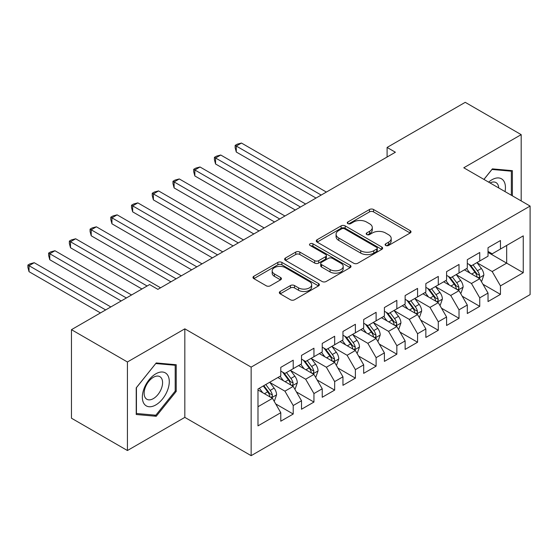 <?xml version="1.0" encoding="UTF-8"?>
<svg xmlns="http://www.w3.org/2000/svg" width="558" height="558" viewBox="0 0 558 558"><rect width="100%" height="100%" fill="white"/><g stroke="black" fill="none" stroke-linecap="round" stroke-linejoin="round"><path stroke-width="0.84" d="M385.711 245.471A2.016 1.165 0 0 0 388.556 245.471L410.172 232.993A2.874 1.66 0 0 0 411.009 231.821A2.874 1.66 0 0 0 410.172 230.642L373.553 209.501A2.874 1.66 0 0 0 369.487 209.501L347.871 221.979A2.016 1.165 0 0 0 347.278 222.802A2.016 1.165 0 0 0 347.871 223.625A2.016 1.165 0 0 0 350.717 223.625L353.514 222.014A9.207 5.315 0 0 1 366.536 222.014L369.584 223.772A9.207 5.315 0 0 1 372.284 227.531A9.207 5.315 0 0 1 369.584 231.291L366.787 232.902A2.016 1.165 0 0 0 366.201 233.725A2.016 1.165 0 0 0 366.787 234.548A2.016 1.165 0 0 0 369.64 234.548L372.437 232.937A9.207 5.315 0 0 1 385.452 232.937L388.507 234.695A9.207 5.315 0 0 1 391.2 238.454A9.207 5.315 0 0 1 388.507 242.214L385.711 243.825A2.016 1.165 0 0 0 385.118 244.648A2.016 1.165 0 0 0 385.711 245.471L385.711 243.825M280.179 291.478A2.874 1.66 0 0 0 279.335 292.657A2.874 1.66 0 0 0 280.179 293.829L290.453 299.765A2.874 1.66 0 0 0 294.519 299.765L318.527 285.905A2.874 1.66 0 0 0 319.371 284.726A2.874 1.66 0 0 0 318.527 283.555L281.909 262.413A2.874 1.66 0 0 0 277.842 262.413L253.834 276.273A2.874 1.66 0 0 0 252.99 277.445A2.874 1.66 0 0 0 253.834 278.623L266.243 285.787A2.874 1.66 0 0 0 270.316 285.787L280.583 279.851A2.874 1.66 0 0 0 281.427 278.679A2.874 1.66 0 0 0 280.583 277.507L274.431 273.95A7.693 4.443 0 0 1 272.178 270.811A7.693 4.443 0 0 1 276.928 266.703A7.693 4.443 0 0 1 285.319 267.666L309.425 281.588A7.693 4.443 0 0 1 311.678 284.726A7.693 4.443 0 0 1 306.928 288.835A7.693 4.443 0 0 1 298.537 287.872L294.519 285.55A2.874 1.66 0 0 0 290.453 285.55L280.179 291.478L280.179 293.829M127.419 361.982L127.419 450.522L184.831 417.377L184.831 328.836L127.419 361.982L71.466 329.673L149.593 284.566L157.886 289.351L395.392 152.229L387.099 147.445L387.099 157.014M184.831 328.836L251.149 367.122L530.1 206.069L530.1 294.617L251.149 455.67L251.149 367.122M521.186 200.929L521.186 134.638L463.782 167.784L530.1 206.069M521.186 134.638L465.233 102.33L387.099 147.445M353.716 263.236A2.874 1.66 0 0 0 357.79 263.236L381.791 249.377A2.874 1.66 0 0 0 382.635 248.205A2.874 1.66 0 0 0 381.791 247.027L345.172 225.885A2.874 1.66 0 0 0 341.105 225.885L317.104 239.745A2.874 1.66 0 0 0 316.26 240.923A2.874 1.66 0 0 0 317.104 242.095L353.716 263.236M310.89 245.904A2.016 1.165 0 0 1 312.933 246.19L312.933 243.797L350.159 265.294A2.874 1.66 0 0 1 351.003 266.466A2.874 1.66 0 0 1 350.159 267.638L326.151 281.497A2.874 1.66 0 0 1 322.085 281.497L285.466 260.356L285.466 258.012A2.874 1.66 0 0 0 284.629 259.184A2.874 1.66 0 0 0 285.466 260.356M285.466 258.012L295.74 252.076A2.874 1.66 0 0 1 299.813 252.076L314.663 260.649A2.874 1.66 0 0 0 318.73 260.649L325.544 256.715A2.874 1.66 0 0 0 326.388 255.543A2.874 1.66 0 0 0 325.544 254.371L310.081 245.443A2.016 1.165 0 0 1 309.495 244.62A2.016 1.165 0 0 1 310.736 243.546A2.016 1.165 0 0 1 312.933 243.797M488.027 252.376L506.678 263.146L506.678 245.436L523.258 235.867L500.463 249.028L500.463 240.533L488.027 247.71L488.027 256.206L479.74 260.991L479.74 252.495L467.304 259.672L467.304 268.168L459.018 272.96L459.018 264.464L446.581 271.641L446.581 280.137L438.288 284.922L438.288 276.426L425.852 283.603L425.852 292.099L417.565 296.891L417.565 288.395L405.129 295.573L405.129 304.068L396.843 308.853L396.843 300.357L384.406 307.535L384.406 316.03L376.113 320.815L376.113 312.32L363.683 319.504L363.683 327.999L355.39 332.784L355.39 324.289L342.954 331.466L342.954 339.962L334.667 344.746L334.667 336.251L322.231 343.435L322.231 351.931L313.945 356.715L313.945 348.22L301.508 355.397L301.508 363.893L293.215 368.678L293.215 360.182L280.786 367.366L280.786 375.862L257.984 389.024L257.984 425.873L280.786 412.711L272.492 398.356L257.984 389.979M523.258 235.867L523.258 272.716L500.463 285.877L492.177 271.523L477.146 262.846M482.949 284.266L500.463 294.373L500.463 285.877M500.463 294.373L488.027 301.557L488.027 293.062L479.74 297.846L471.447 283.485L456.423 274.815M462.226 296.228L479.74 306.342L479.74 297.846M479.74 306.342L467.304 313.519L467.304 305.024L459.018 309.809L450.725 295.454L435.7 286.777M441.504 308.197L459.018 318.304L459.018 309.809M459.018 318.304L446.581 325.488L446.581 316.993L438.288 321.778L430.002 307.416L414.978 298.739M420.781 320.159L438.288 330.273L438.288 321.778M438.288 330.273L425.852 337.451L425.852 328.955L417.565 333.74L409.272 319.385L394.248 310.708M400.051 332.129L417.565 342.235L417.565 333.74M417.565 342.235L405.129 349.413L405.129 340.917L396.843 345.709L388.549 331.347L373.525 322.67M379.328 344.091L396.843 354.204L396.843 345.709M396.843 354.204L384.406 361.382L384.406 352.886L376.113 357.671L367.827 343.316L352.802 334.64M358.606 356.06L376.113 366.167L376.113 357.671M376.113 366.167L363.683 373.344L363.683 364.848L355.39 369.64L347.104 355.279L332.073 346.602M337.876 368.022L355.39 378.136L355.39 369.64M355.39 378.136L342.954 385.313L342.954 376.817L334.667 381.602L326.374 367.241L311.35 358.571M317.153 379.984L334.667 390.098L334.667 381.602M334.667 390.098L322.231 397.275L322.231 388.78L313.945 393.564L305.651 379.21L290.627 370.533M296.431 391.953L313.945 402.06L313.945 393.564M313.945 402.06L301.508 409.244L301.508 400.749L293.215 405.533L284.929 391.172L269.905 382.502M275.708 403.915L293.215 414.029L293.215 405.533M293.215 414.029L280.786 421.206L280.786 412.711M280.786 371.07L284.929 373.462L293.215 368.678M257.984 406.726L272.492 398.356M301.508 359.108L305.651 361.5L313.945 356.715M284.929 391.172L293.215 386.387L277.884 377.536M301.508 400.749L293.215 386.387M322.231 347.139L326.374 349.538L334.667 344.746M305.651 379.21L313.945 374.425L298.607 365.567M322.231 388.78L313.945 374.425M342.954 335.177L347.104 337.569L355.39 332.784M326.374 367.241L334.667 362.456L319.329 353.605M342.954 376.817L334.667 362.456M363.683 323.215L367.827 325.607L376.113 320.815M347.104 355.279L355.39 350.494L340.052 341.636M363.683 364.848L355.39 350.494M384.406 311.245L388.549 313.638L396.843 308.853M367.827 343.316L376.113 338.525L360.782 329.673M384.406 352.886L376.113 338.525M405.129 299.283L409.272 301.676L417.565 296.891M388.549 331.347L396.843 326.563L381.505 317.704M405.129 340.917L396.843 326.563M425.852 287.314L430.002 289.707L438.288 284.922M409.272 319.385L417.565 314.593L402.227 305.742M425.852 328.955L417.565 314.593M446.581 275.352L450.725 277.745L459.018 272.96M430.002 307.416L438.288 302.631L422.95 293.78M446.581 316.993L438.288 302.631M467.304 263.383L471.447 265.775L479.74 260.991M450.725 295.454L459.018 290.669L443.68 281.811M467.304 305.024L459.018 290.669M488.027 251.421L492.177 253.813L500.463 249.028M471.447 283.485L479.74 278.7L464.402 269.849M488.027 293.062L479.74 278.7M71.466 329.673L71.466 418.214L127.419 450.522M184.831 417.377L251.149 455.67M492.177 271.523L506.678 263.146L523.258 272.716M512.384 195.844L512.384 170.664L492.379 168.879L483.919 179.404M176.223 391.402L176.223 364.737L156.226 362.951L136.229 387.831L136.229 414.496L156.226 416.282L176.223 391.402L175.191 390.809M386.513 245.757L388.507 244.606A9.207 5.315 0 0 0 391.2 240.847L391.2 238.454M372.284 227.531L372.284 229.924A9.207 5.315 0 0 1 369.584 233.683L367.596 234.834M410.13 233.014L373.553 211.894A2.874 1.66 0 0 0 369.487 211.894L348.673 223.911M381.756 249.398L345.172 228.278A2.874 1.66 0 0 0 341.105 228.278L317.139 242.116M376.706 249.021A2.016 1.165 0 0 0 377.299 248.205A2.016 1.165 0 0 0 376.706 247.382L344.565 228.822A2.016 1.165 0 0 0 341.719 228.822L338.769 230.524A9.207 5.315 0 0 0 336.069 234.283A9.207 5.315 0 0 0 338.769 238.043L360.74 250.73A9.207 5.315 0 0 0 373.755 250.73L376.706 249.021L376.706 251.421A2.016 1.165 0 0 0 377.299 250.598L377.299 248.205M336.069 234.283L336.069 236.676A9.207 5.315 0 0 0 338.769 240.435L338.769 238.043M376.706 251.421L373.755 253.123A9.207 5.315 0 0 1 360.74 253.123L338.769 240.435M285.508 260.377L295.74 254.469L295.74 252.076M326.388 255.543L326.388 257.935A2.874 1.66 0 0 1 325.544 259.107L318.73 263.041A2.874 1.66 0 0 1 314.663 263.041L299.813 254.469A2.874 1.66 0 0 0 295.74 254.469M312.933 246.19L350.117 267.659M330.071 269.549A7.693 4.443 0 0 0 338.455 270.511A7.693 4.443 0 0 0 343.205 266.403A7.693 4.443 0 0 0 340.952 263.264L332.463 258.361A2.874 1.66 0 0 0 328.39 258.361L321.575 262.295A2.874 1.66 0 0 0 320.731 263.474A2.874 1.66 0 0 0 321.575 264.645L330.071 269.549L330.071 271.941A7.693 4.443 0 0 0 338.455 272.904A7.693 4.443 0 0 0 343.205 268.803L343.205 266.403M320.731 263.474L320.731 265.866A2.874 1.66 0 0 0 321.575 267.038L321.575 264.645M330.071 271.941L321.575 267.038M311.678 284.726L311.678 287.119A7.693 4.443 0 0 1 306.928 291.227A7.693 4.443 0 0 1 298.537 290.265L294.519 287.942A2.874 1.66 0 0 0 290.453 287.942L280.221 293.85M272.178 270.811L272.178 273.204A7.693 4.443 0 0 0 274.431 276.343L274.431 273.95M280.548 279.879L274.431 276.343M318.485 285.926L281.909 264.806A2.874 1.66 0 0 0 277.842 264.806L253.876 278.644M154.113 415.061L156.226 416.282M481.275 281.358L481.77 281.072L483.842 275.087A7.77 4.485 -120 0 0 481.366 268.475L476.957 262.595M469.948 273.043L466.6 268.579M465.03 270.212L464.654 269.702M326.374 192.071L241.468 143.05L236.285 146.043L236.285 152.027L316.016 198.055M478.276 277.856L479.475 276.775L479.65 275.415A7.77 4.485 -120 0 0 477.425 270.749L473.024 264.869M470.513 265.238L475.946 272.492A3.955 2.288 60 0 1 476.665 273.699L479.65 275.415M469.145 264.45L474.942 272.185A7.77 4.485 60 0 1 477.16 276.852L477.32 277.305M236.285 152.027L235.148 147.779L235.148 145.387L321.192 195.063M235.148 145.387L237.22 144.187L241.468 143.05M460.545 293.32L461.048 293.034L463.119 287.049A7.77 4.485 -120 0 0 460.636 280.437L456.235 274.564M449.218 285.012L445.877 280.541M444.308 282.174L443.931 281.664M305.651 204.04L220.745 155.019L215.562 158.005L215.562 163.989L295.287 210.017M457.553 289.818L458.753 288.737L458.927 287.384A7.77 4.485 -120 0 0 456.702 282.711L452.301 276.838M449.783 277.2L455.223 284.461A3.955 2.288 60 0 1 455.942 285.661L458.927 287.384M448.416 276.412L454.212 284.148A7.77 4.485 60 0 1 456.437 288.821L456.597 289.267M215.562 163.989L214.418 159.741L214.418 157.349L300.469 207.032M214.418 157.349L216.497 156.156L220.745 155.019M439.823 305.289L440.318 305.003L442.389 299.018A7.77 4.485 -120 0 0 439.913 292.406L435.512 286.526M428.495 296.975L425.147 292.511M423.585 294.143L423.201 293.634M284.929 216.002L200.015 166.982L194.84 169.974L194.84 175.958L274.564 221.986M436.823 301.787L438.03 300.706L438.197 299.346A7.77 4.485 -120 0 0 435.979 294.68L431.571 288.8M429.06 289.17L434.501 296.424A3.955 2.288 60 0 1 435.219 297.63L438.197 299.346M427.693 288.374L433.489 296.11A7.77 4.485 60 0 1 435.714 300.783L435.868 301.236M194.84 175.958L193.696 171.711L193.696 169.318L279.746 218.994M193.696 169.318L195.767 168.118L200.015 166.982M505.025 191.596A19.049 11 120 0 0 503.63 180.792A19.049 11 120 0 0 488.648 182.138M498.719 187.955A13.043 7.533 120 0 0 497.499 183.952A13.043 7.533 120 0 0 496.034 182.592A13.043 7.533 120 0 0 490.05 182.947M491.926 169.444L511.344 171.194L511.344 195.244M510.061 170.455L511.344 171.194M483.953 179.432L491.968 169.465M144.145 403.894A19.049 11 120 0 0 162.545 398.963A19.049 11 120 0 0 167.477 374.864A19.049 11 120 0 0 149.077 379.796A19.049 11 120 0 0 144.145 403.894M145.373 397.896A13.043 7.533 120 0 0 146.838 399.256A13.043 7.533 120 0 0 158.974 393.174A13.043 7.533 120 0 0 161.346 378.031A13.043 7.533 120 0 0 159.881 376.671A13.043 7.533 120 0 0 147.744 382.753A13.043 7.533 120 0 0 145.373 397.896M155.815 363.544L175.191 365.274L175.191 391.109L155.815 415.215L136.438 413.485L136.438 387.65L155.773 363.516M173.908 364.534L175.191 365.274M419.1 317.251L419.595 316.965L421.667 310.98A7.77 4.485 -120 0 0 419.191 304.368L414.789 298.495M407.772 308.944L404.424 304.473M402.862 306.105L402.478 305.596M264.199 227.971L179.292 178.944L174.11 181.936L174.11 187.92L253.841 233.948M416.101 313.749L417.307 312.668L417.475 311.315A7.77 4.485 -120 0 0 415.25 306.642L410.848 300.769M408.337 301.132L413.771 308.393A3.955 2.288 60 0 1 414.489 309.592L417.475 311.315M406.97 300.344L412.767 308.079A7.77 4.485 60 0 1 414.985 312.752L415.145 313.198M174.11 187.92L172.973 183.673L172.973 181.28L259.024 230.956M172.973 181.28L175.045 180.081L179.292 178.944M398.377 329.22L398.872 328.934L400.944 322.949A7.77 4.485 -120 0 0 398.468 316.337L394.06 310.457M387.043 320.906L383.702 316.442M382.132 318.074L381.756 317.565M243.476 239.933L158.57 190.913L153.387 193.905L153.387 199.883L233.111 245.918M395.378 325.719L396.578 324.637L396.752 323.277A7.77 4.485 -120 0 0 394.527 318.611L390.126 312.731M387.608 313.094L393.048 320.355A3.955 2.288 60 0 1 393.767 321.554L396.752 323.277M386.248 312.306L392.037 320.041A7.77 4.485 60 0 1 394.262 324.714L394.422 325.168M153.387 199.883L152.25 195.642L152.25 193.242L238.294 242.925M152.25 193.242L154.322 192.05L158.57 190.913M377.647 341.182L378.15 340.896L380.221 334.912A7.77 4.485 -120 0 0 377.738 328.299L373.337 322.419M366.32 332.875L362.972 328.404M361.41 330.036L361.026 329.527M222.754 251.895L137.847 202.875L132.665 205.867L132.665 211.852L212.389 257.88M374.655 337.681L375.855 336.6L376.022 335.246A7.77 4.485 -120 0 0 373.804 330.573L369.403 324.693M366.885 325.063L372.325 332.324A3.955 2.288 60 0 1 373.044 333.524L376.022 335.246M365.518 324.275L371.314 332.01A7.77 4.485 60 0 1 373.539 336.683L373.693 337.13M132.665 211.852L131.521 207.604L131.521 205.211L217.571 254.887M131.521 205.211L133.599 204.012L137.847 202.875M356.925 353.151L357.42 352.865L359.491 346.881A7.77 4.485 -120 0 0 357.015 340.268L352.614 334.388M345.597 344.837L342.249 340.373M340.687 342.005L340.303 341.496M202.031 263.864L117.117 214.844L111.942 217.836L111.942 223.814L191.666 269.849M353.925 349.65L355.132 348.562L355.3 347.209A7.77 4.485 -120 0 0 353.075 342.535L348.673 336.662M346.162 337.025L351.603 344.286A3.955 2.288 60 0 1 352.321 345.486L355.3 347.209M344.795 336.237L350.591 343.972A7.77 4.485 60 0 1 352.816 348.645L352.97 349.099M111.942 223.814L110.798 219.566L110.798 217.174L196.848 266.857M110.798 217.174L112.869 215.981L117.117 214.844M336.202 365.113L336.697 364.827L338.769 358.843A7.77 4.485 -120 0 0 336.293 352.231L331.884 346.351M324.875 356.806L321.527 352.335M319.957 353.967L319.581 353.458M181.301 275.826L96.394 226.806L91.212 229.798L91.212 235.783L170.943 281.811M333.203 361.612L334.409 360.531L334.577 359.178A7.77 4.485 -120 0 0 332.352 354.504L327.951 348.624M325.44 348.994L330.873 356.248A3.955 2.288 60 0 1 331.591 357.455L334.577 359.178M324.072 348.206L329.869 355.941A7.77 4.485 60 0 1 332.087 360.608L332.247 361.061M91.212 235.783L90.075 231.535L90.075 229.143L176.119 278.819M90.075 229.143L92.147 227.943L96.394 226.806M315.472 377.082L315.974 376.79L318.046 370.812A7.77 4.485 -120 0 0 315.563 364.193L311.162 358.32M304.145 368.768L300.804 364.304M299.234 365.929L298.858 365.427M160.578 287.795L75.672 238.775L70.489 241.767L70.489 247.745L141.927 288.988M312.48 373.581L313.68 372.493L313.854 371.14A7.77 4.485 -120 0 0 311.629 366.466L307.228 360.594M304.71 360.956L310.15 368.217A3.955 2.288 60 0 1 310.869 369.417L313.854 371.14M303.35 360.168L309.139 367.903A7.77 4.485 60 0 1 311.364 372.577L311.524 373.023M70.489 247.745L69.352 243.497L69.352 241.105L147.11 286.003M69.352 241.105L71.424 239.912L75.672 238.775M294.75 389.045L295.245 388.759L297.316 382.774A7.77 4.485 -120 0 0 294.84 376.162L290.439 370.282M283.422 380.73L280.074 376.266M278.512 377.899L278.128 377.389M131.562 294.973L54.949 250.737L49.767 253.73L49.767 259.714L121.205 300.957M291.75 385.543L292.957 384.462L293.124 383.109A7.77 4.485 -120 0 0 290.906 378.436L286.498 372.556M283.987 372.925L289.428 380.179A3.955 2.288 60 0 1 290.146 381.386L293.124 383.109M282.62 372.137L288.416 379.872A7.77 4.485 60 0 1 290.641 384.539L290.795 384.992M49.767 259.714L48.623 255.466L48.623 253.074L126.38 297.965M48.623 253.074L50.694 251.874L54.949 250.737M274.027 401.007L274.522 400.721L276.594 394.743A7.77 4.485 -120 0 0 274.118 388.124L269.716 382.251M262.699 392.699L259.351 388.228M110.84 306.942L34.219 262.706L29.037 265.692L29.037 271.676L100.475 312.919M271.028 397.505L272.234 396.424L272.402 395.071A7.77 4.485 -120 0 0 270.177 390.398L265.775 384.525M263.829 385.648L268.698 392.148A3.955 2.288 60 0 1 269.423 393.348L272.402 395.071M263.292 385.962L267.694 391.835A7.77 4.485 60 0 1 269.912 396.508L270.072 396.954M29.037 271.676L27.9 267.428L27.9 265.036L105.657 309.927M27.9 265.036L29.972 263.843L34.219 262.706M388.507 244.606L388.507 242.214M366.787 234.548L366.787 232.902M369.584 233.683L369.584 231.291M347.871 223.625L347.871 221.979M369.487 211.894L369.487 209.501M373.553 211.894L373.553 209.501M410.172 232.993L410.172 230.642M317.104 242.095L317.104 239.745M341.105 228.278L341.105 225.885M345.172 228.278L345.172 225.885M381.791 249.377L381.791 247.027M360.74 253.123L360.74 250.73M373.755 253.123L373.755 250.73M299.813 254.469L299.813 252.076M314.663 263.041L314.663 260.649M318.73 263.041L318.73 260.649M325.544 259.107L325.544 256.715M350.159 267.638L350.159 265.294M290.453 287.942L290.453 285.55M294.519 287.942L294.519 285.55M298.537 290.265L298.537 287.872M280.583 279.851L280.583 277.507M253.834 278.623L253.834 276.273M277.842 264.806L277.842 262.413M281.909 264.806L281.909 262.413M318.527 285.905L318.527 283.555M478.764 278.142L483.793 275.24M477.425 270.749L481.366 268.475M471.691 274.055L474.942 272.185M458.041 290.104L463.063 287.203M456.702 282.711L460.636 280.437M450.969 286.024L454.212 284.148M437.319 302.066L442.341 299.165M435.979 294.68L439.913 292.406M430.246 297.986L433.489 296.11M416.589 314.035L421.618 311.134M415.25 306.642L419.191 304.368M409.516 309.955L412.767 308.079M395.866 325.998L400.895 323.096M394.527 318.611L398.468 316.337M388.793 321.917L392.037 320.041M375.143 337.967L380.165 335.065M373.804 330.573L377.738 328.299M368.071 333.879L371.314 332.01M354.414 349.929L359.443 347.027M353.075 342.535L357.015 340.268M347.348 345.848L350.591 343.972M333.691 361.898L338.72 358.996M332.352 354.504L336.293 352.231M326.618 357.811L329.869 355.941M312.968 373.86L317.99 370.958M311.629 366.466L315.563 364.193M305.896 369.78L309.139 367.903M292.246 385.829L297.268 382.928M290.906 378.436L294.84 376.162M285.173 381.742L288.416 379.872M271.516 397.791L276.545 394.89M270.177 390.398L274.118 388.124M264.45 393.711L267.694 391.835"/></g></svg>
